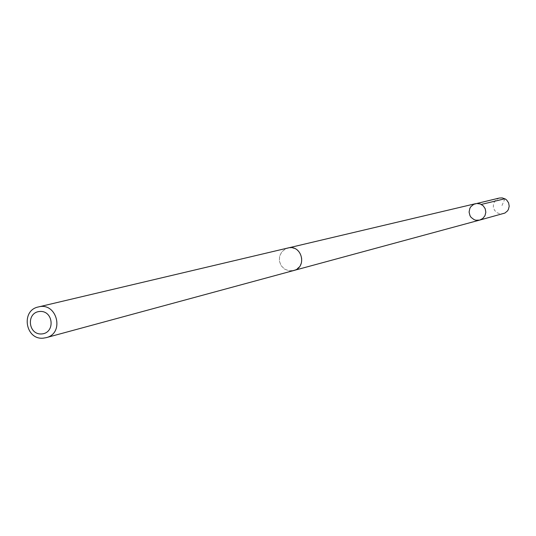 <?xml version="1.0" encoding="UTF-8"?>
<svg xmlns="http://www.w3.org/2000/svg" width="536" height="536" viewBox="0 0 536 536"><rect width="100%" height="100%" fill="white"/><g stroke="black" fill="none" stroke-linecap="round" stroke-linejoin="round"><path stroke-width="0.4" stroke-dasharray="2.68 2.01" d="M499.358 198.045L496.309 199.513L495.083 200.699L493.515 203.72L493.328 207.13L494.554 210.313L496.979 212.712L500.168 213.877L503.324 213.683M289.621 247.753L285.634 248.825L281.849 251.82L279.631 256.154L279.377 261.059L281.139 265.655L284.603 269.112L289.139 270.814L291.557 270.894L295.859 269.668L299.524 266.6L301.621 262.258L301.781 257.394L299.972 252.871L296.515 249.481L294.344 248.409L289.621 247.753M479.673 220.095L475.914 220.229L474.099 219.653L471.084 217.368L469.348 213.978L469.261 210.179L470.822 206.729L473.73 204.33L475.512 203.687M288.469 247.887L285.628 248.811L281.836 251.806L279.618 256.148L279.363 261.059L281.132 265.662L284.596 269.119L289.132 270.827L294.177 270.392M504.892 198.755L501.91 205.717"/><path stroke-width="0.8" d="M476.765 203.486L480.249 203.961L483.244 205.831L485.221 208.779L485.83 212.276L484.973 215.707L482.789 218.474L479.673 220.095L475.914 220.229L474.099 219.653L471.084 217.368L470.025 215.774L469.087 212.082L469.844 208.363L470.822 206.729L473.73 204.33L476.765 203.486L480.249 203.961L483.244 205.831L485.221 208.779L485.83 212.276L484.973 215.707L482.789 218.474L479.673 220.095L504.892 213.067L507.478 210.929L508.376 209.502L509.2 206.226L508.617 202.896L506.734 200.095L505.401 199.05L502.239 197.905L499.358 198.045L476.765 203.486M46.176 337.667L293.634 270.553C307.644 267.35 301.761 244.135 287.912 248L38.384 306.954C20.562 310.324 25.38 340.26 43.396 338.142L46.176 337.667C64.97 333.385 56.943 301.755 38.384 306.954M41.701 333.935C55.469 333.057 53.506 310.337 39.765 311.47C26.016 312.367 27.979 335.047 41.701 333.935M481.315 204.43L504.892 198.755M294.177 270.392L479.673 220.095M288.469 247.887L475.512 203.687"/></g></svg>

